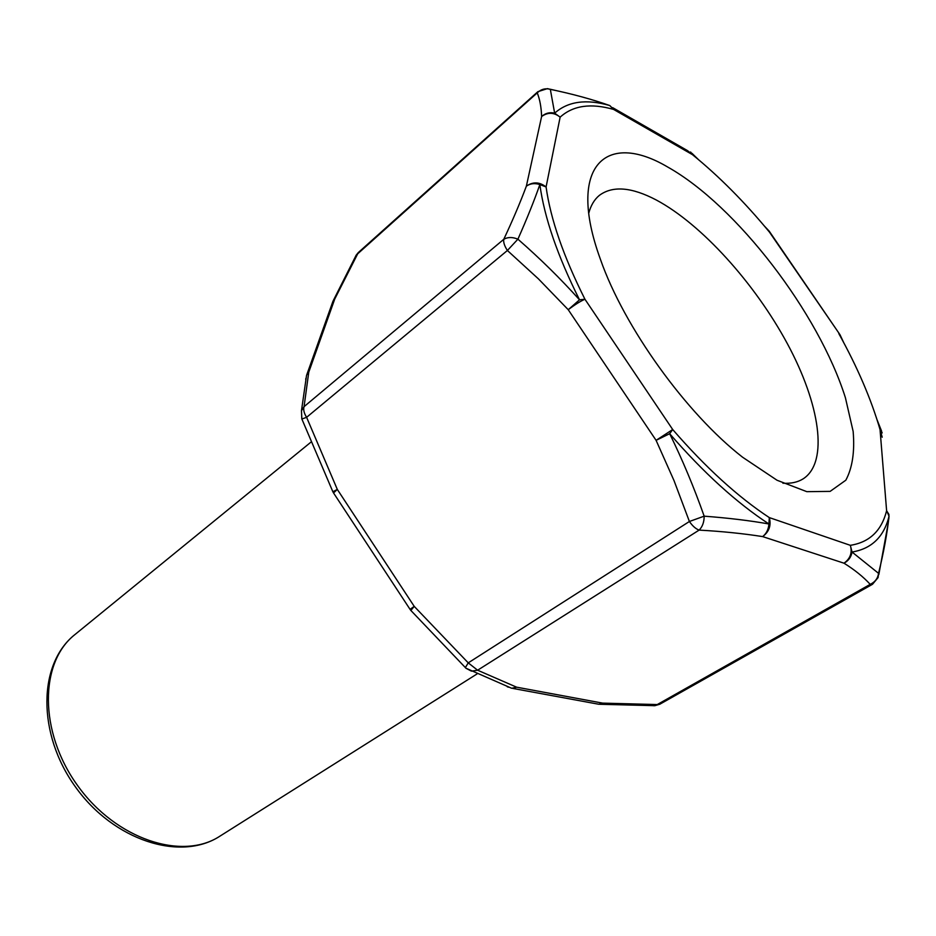 <?xml version="1.0" encoding="UTF-8"?>
<svg xmlns="http://www.w3.org/2000/svg" width="936" height="936" viewBox="0 0 936 936"><rect width="100%" height="100%" fill="white"/><g stroke="black" fill="none" stroke-linecap="round" stroke-linejoin="round"><path stroke-width="1.4" d="M600.128 258.511C566.467 165.496 606.13 130.607 667.579 166.959C736.597 205.616 818.731 312.905 845.419 397.765L853.152 431.461C854.849 451.643 852.403 467.895 845.828 480.203L830.138 491.377L806.832 491.669L777.044 480.25L742.611 457.236C686.135 413.373 624.148 327.179 600.549 259.67L600.128 258.511M782.882 483.21C790.967 483.713 797.741 482.251 803.205 478.822C828.945 462.103 819.877 403.954 787.387 343.723C754.849 283.362 701.614 224.242 656.393 200.058C631.73 187.071 612.729 185.504 599.368 195.367C594.383 199.45 590.838 205.405 588.744 213.232M653.258 705.685L654.861 705.685M332.327 303.007L334.749 299.029L332.959 301.252L306.914 374.377L308.775 372.13L306.587 375.149L301.474 410.682L304.06 406.657L503.767 239.312C507.721 236.995 512.437 236.937 517.912 239.171L507.394 250.485L306.61 417.327L301.86 419.012L332.877 491.786L337.311 489.411L333.532 492.944L410.062 609.371L414.227 606.376L410.857 610.447L465.367 667.59L468.246 662.863L689.399 521.492L673.99 480.542L656.089 440.341L568.234 309.711L538.481 278.928L507.394 250.485C504.469 245.969 503.264 242.249 503.767 239.312C512.729 220.206 520.264 202.48 526.36 186.17L541.616 116.52C541.277 107.149 539.826 99.251 537.241 92.851L356.183 255.165L358.336 252.533L334.749 299.029L308.775 372.13L304.06 406.657C303.17 409.664 304.024 413.221 306.61 417.327L337.311 489.411L414.227 606.376L468.246 662.863L477.617 670.223L516.613 687.176L602.597 703.123L599.683 704.282L654.896 705.674L659.775 704.246L872.492 584.286L870.211 584.356C863.343 576.857 854.603 569.802 843.991 563.191L762.641 536.597C743.231 533.543 722.054 531.379 699.122 530.104C695.799 528.91 692.558 526.032 689.399 521.492L704.164 516.169C728.407 518.006 749.993 520.615 768.936 523.973L769.287 517.585C771.393 525.342 769.181 531.683 762.641 536.597C766.397 533.649 768.491 529.437 768.936 523.973C736.62 502.807 703.533 472.727 669.661 433.707C682.414 459.67 693.915 487.153 704.164 516.169C704.153 522.148 702.468 526.793 699.122 530.104L477.617 670.223L471.44 671.147L466.175 668.362M465.765 668.14L511.711 688.288L516.613 687.176L512.811 688.416L598.829 704.258L602.597 703.123L657.247 704.562L870.211 584.356C875.078 582.04 877.863 578.366 878.553 573.347L878.108 577.559L872.492 584.286M410.143 609.488L411.009 610.635M333.076 492.16L333.848 493.436M301.474 410.682L301.813 418.93M356.171 255.177L355.598 256.253M698.303 159.459L691.95 153.282M690.604 151.995L692.476 154.662L613.63 109.442L609.722 105.534C592.09 99.31 572.294 93.916 550.333 89.341L554.65 113.162L560.137 117.152L546.086 186.966L539.85 184.544C534.257 200.585 526.945 218.79 517.912 239.171C540.095 258.547 560.629 278.764 579.513 299.812L584.941 299.239L672.703 429.53L669.661 433.707L656.089 440.341L672.703 429.53C705.639 467.52 737.837 496.864 769.287 517.585L850.333 545.325L852.029 552.029L878.553 573.347C883.666 552.509 887.176 533.462 889.06 516.192L886.614 510.728L888.919 514.414L888.872 518.556M843.722 342.635L840.025 334.784L769.205 231.157L764.525 226.208M547.455 88.627L550.333 89.341C545.431 88.031 541.066 89.201 537.241 92.851L537.896 91.658L547.455 88.627M881.665 431.32L877.067 419.808M888.627 519.948L889.06 516.192C883.97 536.843 871.627 548.788 852.029 552.029C851.198 557.025 848.519 560.746 843.991 563.191C850.356 558.628 852.474 552.673 850.333 545.325C869.485 542.307 881.572 530.782 886.614 510.728L880.039 429.554L882.203 432.9M219.913 836.164C180.519 861.927 113.689 840.575 75.559 787.047C36.949 733.847 37.978 663.706 74.938 634.561C39.534 662.197 38.668 731.858 77.606 785.573C116.134 839.58 182.45 860.933 219.913 836.164L476.997 673.967M595.659 703.673L596.723 703.872M507.265 686.755L508.47 687.176M305.896 378.378L305.698 379.314M333.239 300.69L332.069 303.732M612.647 107.64L687.469 150.602L692.476 154.662C718.965 176.237 744.635 202.059 769.486 232.151L839.124 333.438M609.874 105.604L613.63 109.442C590.862 102.925 573.031 105.487 560.137 117.152C554.03 112.261 547.852 112.051 541.616 116.52C545.395 113.139 549.736 112.027 554.65 113.162C567.988 101.31 586.345 98.771 609.722 105.534L608.096 104.961M769.205 231.157L769.825 232.046M765.391 227.237L769.041 231.613M882.203 437.206L880.039 429.554C871.1 399.005 857.353 367.029 838.82 333.614L839.569 334.959M840.025 334.784L842.809 340.903M526.36 186.17C532.97 181.584 539.545 181.853 546.086 186.966C550.579 219.153 563.53 256.581 584.941 299.239C580.612 301.088 575.043 304.574 568.234 309.711L579.513 299.812C557.563 255.961 544.342 217.538 539.85 184.544C534.69 182.929 530.185 183.468 526.36 186.17M654.884 705.674L659.775 704.246M356.195 255.142L333.251 300.667M694.535 156.347L692.383 154.3M550.146 89.212L564.42 92.465M880.413 429.846L879.138 426.465M878.822 574.587L888.276 522.814M358.336 252.533L537.896 91.658M74.938 634.561L310.822 442.237"/></g></svg>
